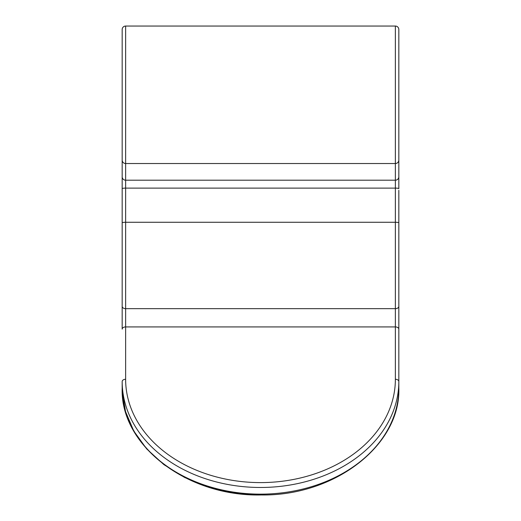 <?xml version="1.0" encoding="UTF-8"?>
<svg xmlns="http://www.w3.org/2000/svg" width="521" height="521" viewBox="0 0 521 521"><rect width="100%" height="100%" fill="white"/><g stroke="black" fill="none" stroke-linecap="round" stroke-linejoin="round"><path stroke-width="0.78" d="M398.825 29.508A3.458 3.458 0 0 0 395.367 26.05A3.458 3.458 0 0 1 398.825 29.508L398.825 188.654A3.458 0.541 180 0 0 395.367 188.114L395.367 180.201L125.633 180.201A3.458 3.413 180 0 1 122.174 176.782L122.174 160.11A3.458 3.413 180 0 0 125.633 163.529L125.633 188.114L395.367 188.114L395.367 222.272A3.458 0.541 180 0 1 398.825 222.812L398.825 381.509A3.458 2.221 180 0 0 395.367 379.281A134.867 103.314 0 0 1 260.5 482.602A134.867 103.314 0 0 1 125.633 379.281L125.633 326.921L395.367 326.921L395.367 222.272L125.633 222.272L125.633 326.921A3.458 2.221 180 0 0 122.174 329.142L122.174 29.508A3.458 3.458 0 0 1 125.633 26.05L125.633 163.529L395.367 163.529L395.367 26.05L125.633 26.05A3.458 3.458 0 0 0 122.174 29.508M122.174 166.538L122.174 187.032L122.174 166.538M122.174 299.315L122.174 306.335A3.458 2.338 180 0 0 125.633 308.673L395.367 308.673A3.458 2.338 180 0 0 398.825 306.335L398.825 318.031M122.174 381.509L122.174 388.178A138.326 105.965 0 0 0 260.5 494.142A138.326 105.965 0 0 0 398.825 388.178L398.825 381.509A138.326 105.965 180 0 1 260.5 487.474A138.326 105.965 180 0 1 122.174 381.509A3.458 2.221 180 0 1 125.633 379.281M122.174 39.883L122.174 149.866M398.825 176.782A3.458 3.413 180 0 1 395.367 180.201L395.367 163.529A3.458 3.413 180 0 0 398.825 160.11L398.825 95.213M398.825 224.434L398.825 190.276L398.825 224.434M398.825 149.866L398.825 39.883M398.825 166.538L398.825 187.032M395.367 379.281L395.367 326.921A3.458 2.221 180 0 1 398.825 329.142M122.174 188.654A3.458 0.541 180 0 1 125.633 188.114L125.633 222.272A3.458 0.541 180 0 0 122.174 222.812M122.174 388.314L122.22 390.997M122.233 391.31L125.528 411.583L133.78 431.023L146.707 448.926L163.874 464.615L184.655 477.497L208.296 487.063L233.896 492.957L260.5 494.95C334.918 496.422 400.883 444.791 398.825 388.178C400.838 444.387 335.843 495.79 261.926 494.943C187.006 497.041 120.071 445.188 122.174 388.178"/></g></svg>
